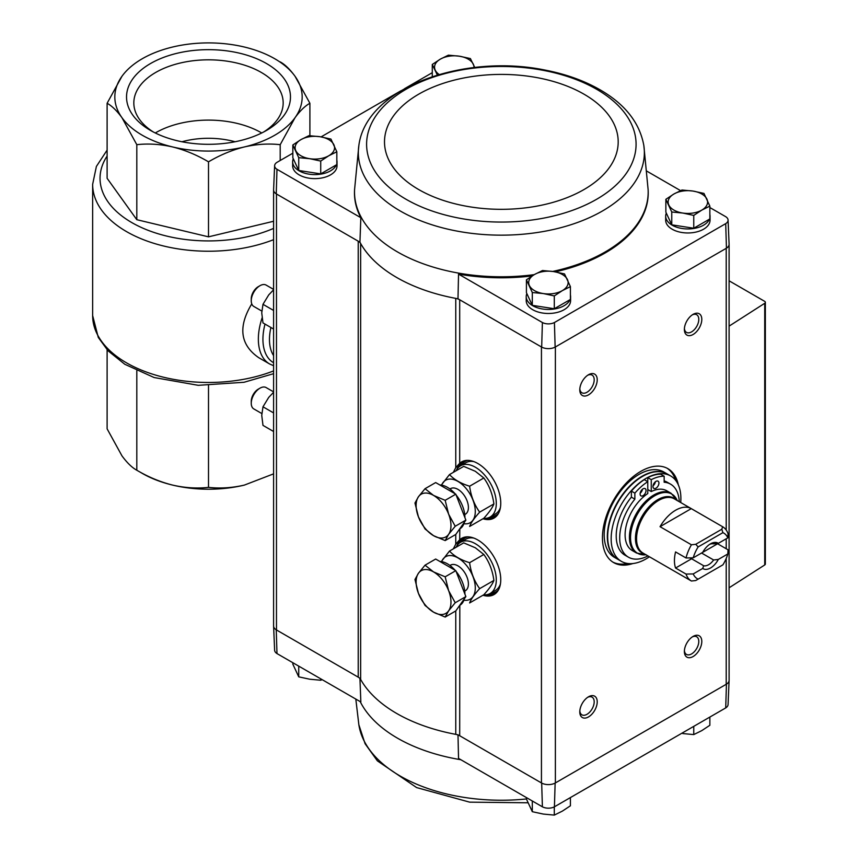 <?xml version="1.0" encoding="UTF-8"?>
<svg xmlns="http://www.w3.org/2000/svg" width="858" height="858" viewBox="0 0 858 858"><rect width="100%" height="100%" fill="white"/><g stroke="black" fill="none" stroke-linecap="round" stroke-linejoin="round"><path stroke-width="1.29" d="M251.759 303.893C237.859 326.909 240.176 344.83 258.698 357.657L269.584 363.953A54.236 31.317 -60 0 1 262.098 317.889M121.954 76.287A93.672 54.086 180 0 1 172.651 47.018A93.672 54.086 180 0 1 244.348 47.018A93.672 54.086 180 0 1 295.045 76.287A93.672 54.086 180 0 1 295.045 117.675A93.672 54.086 180 0 1 244.348 146.954A93.672 54.086 180 0 1 172.651 146.954A93.672 54.086 180 0 1 121.954 117.675A93.672 54.086 180 0 1 121.954 76.287L107.111 103.282C111.883 105.888 116.827 110.693 121.954 117.675L136.808 144.68C148.327 143.383 160.285 144.144 172.651 146.954C185.028 150.053 196.975 155.019 208.505 161.83C220.023 155.019 231.982 150.053 244.348 146.954C256.724 144.133 268.672 143.383 280.201 144.68L295.045 117.675C300.171 110.682 305.126 105.888 309.899 103.282L295.045 76.287C289.918 69.283 284.974 64.489 280.201 61.894M309.899 103.282L309.899 135.714M280.201 144.68L280.201 160.489M273.595 221.267L208.505 236.84L136.808 219.691L107.111 178.303L107.111 103.282M208.505 161.83L208.505 236.84M136.808 144.68L136.808 219.691M266.463 63.524A81.96 47.319 180 0 1 266.463 130.448A81.96 47.319 180 0 1 150.547 130.448A81.96 47.319 180 0 1 150.547 63.524A81.96 47.319 180 0 1 266.463 63.524M273.595 473.852L244.348 485.102A93.672 54.086 180 0 1 172.651 485.102A93.672 54.086 180 0 1 140.058 472.061M244.348 485.102C231.971 487.912 220.023 488.674 208.505 487.365C196.975 488.663 185.028 487.912 172.651 485.102C160.274 481.992 148.327 477.037 136.808 470.227C132.025 467.621 127.081 462.827 121.954 455.834L107.111 428.828L107.111 349.785M136.808 370.795L136.808 470.227M208.505 385.596L208.505 487.365M153.239 131.928A74.667 43.115 180 0 1 133.827 102.939A74.667 43.115 180 0 1 179.923 63.106A74.667 43.115 180 0 1 261.304 72.447A74.667 43.115 180 0 1 283.172 102.939A74.667 43.115 180 0 1 263.76 131.928M155.287 132.979A74.667 43.115 180 0 1 261.304 132.733A74.667 43.115 180 0 1 261.711 132.979M181.971 141.752A61.626 35.586 180 0 1 235.028 141.752M552.681 271.439A146.836 84.77 0 0 0 648.133 189.918L648.176 190.894A146.879 84.803 180 0 1 555.308 271.857M532.153 275.901A146.879 84.803 180 0 1 458.537 274.11L457.99 298.788L541.677 347.104A9.867 5.695 0 0 0 555.137 347.104L554.418 322.522A8.837 5.105 180 0 1 542.395 322.522L458.537 274.11M709.856 207.539L725.707 216.688A8.837 5.105 180 0 1 728.067 220.034A8.837 5.105 180 0 1 725.707 223.638L554.418 322.522M680.555 190.626L646.878 171.182M570.409 294.97A22.19 12.806 180 0 1 570.591 296.654L570.591 300.675A22.19 12.806 180 0 1 548.412 313.481A22.19 12.806 180 0 1 526.222 300.675L526.222 296.654A22.19 12.806 180 0 1 526.855 293.608M709.856 214.468A22.19 12.806 180 0 1 710.049 216.141L710.049 220.163A22.19 12.806 180 0 1 687.859 232.968A22.19 12.806 180 0 1 665.669 220.163L665.669 216.141A22.19 12.806 180 0 1 666.312 213.095M729.096 680.094A9.867 5.695 180 0 1 729.096 680.426L728.067 704.568A8.837 5.105 180 0 1 725.707 707.914L554.418 806.81A8.837 5.105 180 0 1 542.395 806.81L541.677 783.075L459.695 735.746A9.856 5.695 180 0 0 455.759 734.351A147.908 85.392 180 0 1 360.639 679.439A9.856 5.695 180 0 0 358.226 677.166L358.226 241.195L359.931 242.181A147.908 85.392 0 0 0 360.639 243.468A9.856 5.695 180 0 0 358.226 241.195L276.244 193.854L276.984 169.294A8.837 5.105 180 0 1 274.624 165.691A8.837 5.105 180 0 1 276.984 162.344L292.835 153.196M359.931 242.181L360.843 217.707L276.984 169.294M542.395 322.522L541.677 347.104M359.931 678.152L360.843 701.983L276.984 653.571A8.837 5.105 180 0 1 274.624 650.225L273.595 626.083A9.867 5.695 0 0 0 276.244 629.826L276.48 629.965A9.856 5.695 180 0 1 273.595 625.943L273.595 190.176M358.226 677.166L276.48 629.965L276.48 193.994M276.984 653.571L276.244 629.826M457.99 734.759L458.537 758.386L542.395 806.81M360.843 217.707A146.879 84.803 180 0 1 354.515 190.894L354.558 189.918A146.836 84.77 0 0 0 397.522 251.952A146.836 84.77 0 0 0 534.255 274.635M432.282 72.683L404.526 88.706M400.922 90.798L321.074 136.894M336.829 160.124A22.19 12.806 180 0 1 337.022 161.797L337.022 165.819A22.19 12.806 180 0 1 314.832 178.625A22.19 12.806 180 0 1 292.642 165.819L292.642 161.797A22.19 12.806 180 0 1 293.286 158.751M274.624 165.691L273.595 189.833A9.867 5.695 0 0 0 276.244 193.854M728.067 220.034L729.096 244.176A9.867 5.695 180 0 1 726.447 248.198L555.137 347.104M453.346 472.361L455.759 467.653L459.695 463.277A32.443 18.737 60 0 1 464.961 460.617A32.443 18.737 60 0 1 494.036 480.609A32.443 18.737 60 0 1 496.814 515.787A32.443 18.737 60 0 1 482.947 518.758M453.346 548.841L455.759 544.133L459.695 539.757A32.443 18.737 60 0 1 464.961 537.097A32.443 18.737 60 0 1 494.036 557.099A32.443 18.737 60 0 1 496.814 592.277A32.443 18.737 60 0 1 482.947 595.248M725.707 223.638L726.447 248.198M632.904 563.534A54.236 31.317 -60 0 1 613.674 562.612A54.236 31.317 -60 0 1 605.362 519.154A54.236 31.317 -60 0 1 640.797 471.364A54.236 31.317 -60 0 1 667.91 468.672A54.236 31.317 -60 0 1 678.324 484.856M588.502 696.793A12.323 7.121 -60 0 1 597.222 701.823A12.323 7.121 -60 0 1 588.502 716.923A12.323 7.121 -60 0 1 579.783 711.893A12.323 7.121 -60 0 1 588.502 696.793L588.502 696.793M588.502 374.742A12.323 7.121 -60 0 1 597.222 379.772A12.323 7.121 -60 0 1 588.502 394.873A12.323 7.121 -60 0 1 579.783 389.843A12.323 7.121 -60 0 1 588.502 374.742L588.502 374.742M693.092 314.36A12.323 7.121 -60 0 1 701.801 319.391A12.323 7.121 -60 0 1 693.092 334.491A12.323 7.121 -60 0 1 684.373 329.461A12.323 7.121 -60 0 1 693.092 314.36L693.092 314.36M693.092 636.411A12.323 7.121 -60 0 1 701.801 641.441A12.323 7.121 -60 0 1 693.092 656.542A12.323 7.121 -60 0 1 684.373 651.501A12.323 7.121 -60 0 1 693.092 636.411L693.092 636.411M729.096 680.426A9.867 5.695 180 0 1 726.447 684.169L555.137 783.075A9.867 5.695 0 0 1 541.677 783.075M455.759 467.653L455.759 298.38A147.908 85.392 0 0 0 457.99 298.788M360.639 679.439L360.639 243.468A147.908 85.392 180 0 0 455.759 298.38A9.856 5.695 180 0 1 459.695 299.774L459.695 463.277M555.383 346.964L555.383 782.936A9.856 5.695 180 0 1 541.441 782.936L541.441 346.964M729.096 244.519L729.096 680.287A9.856 5.695 180 0 1 726.211 684.319L726.211 558.483M554.418 806.81L555.137 783.075M726.447 684.169L725.707 707.914M729.096 280.802L764.639 301.33A2.467 1.426 180 0 1 765.357 302.338A2.467 1.426 180 0 1 764.725 303.282L729.096 326.137M765.357 302.338L765.357 563.996A2.467 1.426 180 0 1 764.725 564.95L729.096 587.794M692.299 636.904A10.189 5.888 -60 0 1 696.675 636.775A10.189 5.888 -60 0 1 696.675 648.541A10.189 5.888 -60 0 1 686.486 654.429A10.189 5.888 -60 0 1 684.405 650.568M692.299 314.865A10.189 5.888 -60 0 1 696.675 314.725A10.189 5.888 -60 0 1 696.675 326.501A10.189 5.888 -60 0 1 686.486 332.378A10.189 5.888 -60 0 1 684.405 328.528M587.709 375.246A10.189 5.888 -60 0 1 592.084 375.107A10.189 5.888 -60 0 1 592.084 386.883A10.189 5.888 -60 0 1 581.896 392.76A10.189 5.888 -60 0 1 579.826 388.91M587.709 697.286A10.189 5.888 -60 0 1 592.084 697.157A10.189 5.888 -60 0 1 592.084 708.923A10.189 5.888 -60 0 1 581.896 714.811A10.189 5.888 -60 0 1 579.826 710.95M667.031 468.2A54.236 31.317 -60 0 1 675.686 480.373M627.702 563.481A54.236 31.317 -60 0 1 612.827 562.087M709.856 717.063L709.856 725.289L701.801 730.608L693.757 734.587L693.757 726.361M682.754 733.558L693.757 734.587M292.835 662.719L292.835 664.146L298.734 676.844L309.727 679.214L320.72 680.244L322.136 679.633M298.734 666.119L298.734 676.844M320.72 678.828L320.72 680.244M532.303 800.975L532.303 811.7L543.307 814.07L554.3 815.1L562.355 811.121L570.409 805.801L570.409 797.575M554.3 806.863L554.3 815.1M526.415 797.575L526.415 799.002L532.303 811.7M570.409 286.626L570.409 299.453L554.3 308.741L532.303 305.341L526.415 292.642L526.415 279.826L532.303 292.524L543.307 293.554L554.3 295.924L562.355 290.615L570.409 286.626L564.51 273.927L553.517 271.557L542.513 270.527L534.47 274.506L526.415 279.826M570.591 296.654A22.19 12.806 180 0 1 570.409 298.327M569.959 299.71A22.19 12.806 180 0 1 545.742 309.363A22.19 12.806 180 0 1 526.222 296.654M336.829 151.769L336.829 164.597L320.72 173.884L298.734 170.485L292.835 157.786L292.835 144.97L298.734 157.668L309.727 158.698L320.72 161.068L328.775 155.759L336.829 151.769L330.931 139.071L319.937 136.701L308.934 135.671L300.89 139.65L292.835 144.97M337.022 161.797A22.19 12.806 180 0 1 336.829 163.47M336.379 164.854A22.19 12.806 180 0 1 312.162 174.506A22.19 12.806 180 0 1 292.642 161.797M709.856 206.124L709.856 218.94L693.757 228.239L671.76 224.828L665.862 212.13L665.862 199.313L671.76 212.012L682.754 213.041L693.757 215.412L701.801 210.103L709.856 206.124L703.957 193.415L692.964 191.055L681.971 190.015L673.916 193.994L665.862 199.313M710.049 216.141A22.19 12.806 180 0 1 709.856 217.814M709.405 219.198A22.19 12.806 180 0 1 685.188 228.85A22.19 12.806 180 0 1 665.669 216.141M671.76 224.828L671.76 212.012M693.757 228.239L693.757 215.412M673.916 193.994A19.723 11.39 180 0 1 692.964 191.055A19.723 11.39 180 0 1 706.906 199.099A19.723 11.39 180 0 1 701.801 210.103A19.723 11.39 180 0 1 682.754 213.041A19.723 11.39 180 0 1 668.811 204.998A19.723 11.39 180 0 1 673.916 193.994M298.734 170.485L298.734 157.668M320.72 173.884L320.72 161.068M300.89 139.65A19.723 11.39 180 0 1 319.937 136.701A19.723 11.39 180 0 1 333.88 144.755A19.723 11.39 180 0 1 328.775 155.759A19.723 11.39 180 0 1 309.727 158.698A19.723 11.39 180 0 1 295.785 150.654A19.723 11.39 180 0 1 300.89 139.65M532.303 305.341L532.303 292.524M554.3 308.741L554.3 295.924M534.47 274.506A19.723 11.39 180 0 1 553.517 271.557A19.723 11.39 180 0 1 567.46 279.611A19.723 11.39 180 0 1 562.355 290.615A19.723 11.39 180 0 1 543.307 293.554A19.723 11.39 180 0 1 529.365 285.51A19.723 11.39 180 0 1 534.47 274.506M474.753 67.471L470.388 58.559L459.384 56.199L448.391 55.159L440.336 59.138L432.282 64.457L437.344 75.054M432.282 76.652L432.282 64.457M439.167 74.507A19.723 11.39 180 0 1 435.231 70.142A19.723 11.39 180 0 1 440.336 59.138A19.723 11.39 180 0 1 459.384 56.199A19.723 11.39 180 0 1 473.326 64.243A19.723 11.39 180 0 1 473.991 67.557M689.886 557.904A12.119 7.003 120 0 0 690.518 558.344A12.119 7.003 120 0 0 691.591 558.773L675.568 568.028A31.306 18.072 120 0 1 675.568 551.93L686.025 557.968A31.306 18.072 -60 0 1 691.419 544.787L660.038 526.673A31.306 18.072 120 0 1 675.654 510.21A31.306 18.072 120 0 1 691.28 508.633L660.038 526.673M717.588 543.768L728.045 549.806L727.82 553.957L718.318 559.448L713.62 559.984L701.565 553.024A12.119 7.003 120 0 0 701.565 553.013L717.588 543.768A31.306 18.072 120 0 0 717.674 543.404M727.82 553.957A26.373 15.229 -60 0 1 722.908 564.843L695.741 580.534L691.419 581.016A31.306 18.072 -60 0 1 691.376 580.995A31.306 18.072 -60 0 1 686.025 574.066L693.221 573.938L702.723 568.446L703.646 565.733L691.591 558.773M686.025 574.066L675.568 568.028M693.221 557.829A26.373 15.229 -60 0 1 698.133 546.943L722.908 532.646L721.814 529.247L722.65 526.748A31.306 18.072 -60 0 1 722.683 526.769A31.306 18.072 -60 0 1 728.045 533.697L727.82 537.859L718.318 543.35A14.79 8.537 -60 0 0 710.521 543.822A14.79 8.537 -60 0 0 702.723 552.348L693.221 557.829L686.025 557.968M718.318 543.35L713.62 543.875A12.119 7.003 -60 0 0 709.534 544.444M722.65 526.748L691.28 508.633M691.344 580.973L660.038 562.902M698.133 579.15A26.373 15.229 -60 0 1 693.221 573.938M691.419 544.787L695.741 544.294L698.133 546.943M722.908 532.646A26.373 15.229 -60 0 1 727.82 537.859M718.318 559.448A14.79 8.537 -60 0 1 702.723 568.446M679.279 501.705A42.149 24.335 120 0 0 670.591 484.169A42.149 24.335 120 0 0 664.156 482.239L664.156 476.222L660.671 474.217A45.603 26.33 120 0 0 647.769 477.649L647.769 493.575A34.513 19.927 120 0 0 626.64 524.024A34.513 19.927 120 0 0 632.26 550.557L636.582 553.056A34.513 19.927 -60 0 1 631.284 525.407A34.513 19.927 -60 0 1 653.839 494.991A34.513 19.927 -60 0 1 671.095 493.286L666.763 490.787A34.513 19.927 120 0 0 651.254 491.559L647.769 489.543M649.42 556.767A49.303 28.464 -60 0 1 621.374 561.357A49.303 28.464 -60 0 1 613.813 521.846A49.303 28.464 -60 0 1 646.02 478.399A49.303 28.464 -60 0 1 670.677 475.965A49.303 28.464 -60 0 1 680.726 502.541M664.156 480.877A42.149 24.335 -60 0 1 667.106 482.153L670.591 484.169M634.866 499.152A42.149 24.335 120 0 0 628.431 557.174L624.946 555.169A42.149 24.335 -60 0 1 631.381 497.136L631.381 491.119A45.603 26.33 120 0 1 644.283 479.665L647.769 481.681A45.603 26.33 120 0 0 634.866 493.136L634.866 499.152L631.381 497.136M621.374 561.357L617.889 559.341A49.303 28.464 -60 0 1 610.328 519.841A49.303 28.464 -60 0 1 642.535 476.394A49.303 28.464 -60 0 1 667.192 473.948L670.677 475.965M639.049 474.377A49.303 28.464 -60 0 1 663.706 471.932L666.838 473.745A49.303 28.464 -60 0 1 667.02 473.852L666.838 473.745A49.303 28.464 -60 0 0 642.192 476.19A49.303 28.464 -60 0 0 609.984 519.637A49.303 28.464 -60 0 0 617.535 559.148L614.403 557.335A49.303 28.464 -60 0 1 606.842 517.824A49.303 28.464 -60 0 1 639.049 474.377M664.156 476.222A45.603 26.33 120 0 0 651.254 479.665L651.254 491.559M651.254 479.665L647.769 477.649M634.866 493.136L631.381 491.119M628.431 557.174A42.149 24.335 120 0 0 647.972 555.93M658.923 483.075A4.193 2.424 120 0 0 658.054 481.166A4.193 2.424 120 0 0 653.86 483.58A4.193 2.424 120 0 0 653.86 488.416A4.193 2.424 120 0 0 657.099 487.301A4.193 2.424 120 0 0 658.923 483.075M653.056 485.8A4.193 2.424 120 0 0 655.383 481.767M646.02 490.529A4.193 2.424 120 0 0 645.152 488.61A4.193 2.424 120 0 0 640.969 491.033A4.193 2.424 120 0 0 640.969 495.87A4.193 2.424 120 0 0 644.197 494.744A4.193 2.424 120 0 0 646.02 490.529M640.154 493.243A4.193 2.424 120 0 0 642.481 489.221M721.814 529.247L695.741 544.294M713.62 559.984A12.119 7.003 -60 0 1 703.646 565.733M483.665 594.83A29.58 17.074 -120 0 0 490.165 593.489A29.58 17.074 -120 0 0 494.701 569.787A29.58 17.074 -120 0 0 475.375 543.715A29.58 17.074 -120 0 0 460.585 542.256A29.58 17.074 -120 0 0 456.166 547.211M473.906 538.105A29.58 17.074 -120 0 0 465.808 539.232L460.585 542.256M490.165 593.489L495.398 590.476A29.58 17.074 -120 0 0 500.418 584.03M445.163 617.063L455.802 610.917L465.873 596.6L455.802 570.667L435.671 559.041L425.032 565.186L433.537 571.9L445.163 576.812L448.637 590.679L455.223 602.745L448.637 610.81L445.163 617.063L433.537 612.151L425.032 605.448L418.447 593.371L414.972 579.504L418.447 573.251L425.032 565.186M439.886 561.475A24.657 14.232 60 0 1 455.083 570.248M456.124 571.482A24.657 14.232 60 0 1 464.918 594.144M464.36 598.745A24.657 14.232 60 0 1 459.813 605.319L459.695 735.746M455.802 570.667L445.163 576.812M465.873 596.6L455.223 602.745M418.447 573.251A24.657 14.232 60 0 1 433.537 571.9A24.657 14.232 60 0 1 448.637 590.679A24.657 14.232 60 0 1 448.637 610.81A24.657 14.232 60 0 1 433.537 612.151A24.657 14.232 60 0 1 418.447 593.371A24.657 14.232 60 0 1 418.447 573.251M469.616 562.687C460.853 559.984 454.139 556.113 449.485 551.072L463.706 542.867L475.321 547.769L483.826 554.482C489.221 561.926 492.567 570.57 493.897 580.426C492.589 583.998 489.242 588.77 483.826 594.744L469.616 602.949C470.913 599.367 474.27 594.594 479.676 588.631C474.292 581.188 470.935 572.543 469.616 562.687L483.826 554.482M449.485 551.072L441.302 561.582M479.676 588.631L493.897 580.426M464.736 591.044A14.79 8.537 -120 0 0 468.404 583.976A14.79 8.537 -120 0 0 457.947 565.862A14.79 8.537 -120 0 0 449.989 565.508M463.91 600.192A24.528 14.157 -120 0 0 475.021 584.298A24.528 14.157 -120 0 0 457.947 557.904A24.528 14.157 -120 0 0 441.656 561.636M483.665 518.35A29.58 17.074 -120 0 0 490.165 517.009A29.58 17.074 -120 0 0 494.701 493.296A29.58 17.074 -120 0 0 475.375 467.235A29.58 17.074 -120 0 0 460.585 465.765A29.58 17.074 -120 0 0 456.166 470.72M473.906 461.615A29.58 17.074 -120 0 0 465.808 462.752L460.585 465.765M490.165 517.009L495.398 513.985A29.58 17.074 -120 0 0 500.418 507.539M445.163 540.583L455.802 534.437L465.873 520.12L455.802 494.176L435.671 482.561L425.032 488.706L433.537 495.409L445.163 500.321L448.637 514.189L455.223 526.265L448.637 534.319L445.163 540.583L433.537 535.671L425.032 528.957L418.447 516.891L414.972 503.024L418.447 496.761L425.032 488.706M439.886 484.984A24.657 14.232 60 0 1 455.083 493.758M456.124 494.991A24.657 14.232 60 0 1 464.918 517.653M464.36 522.254A24.657 14.232 60 0 1 459.813 528.839L459.695 539.757M455.802 494.176L445.163 500.321M465.873 520.12L455.223 526.265M418.447 496.761A24.657 14.232 60 0 1 433.537 495.409A24.657 14.232 60 0 1 448.637 514.189A24.657 14.232 60 0 1 448.637 534.319A24.657 14.232 60 0 1 433.537 535.671A24.657 14.232 60 0 1 418.447 516.891A24.657 14.232 60 0 1 418.447 496.761M469.616 486.207C460.853 483.504 454.139 479.633 449.485 474.581L463.706 466.377L475.321 471.289L483.826 477.992C489.221 485.435 492.567 494.079 493.897 503.936C492.589 507.518 489.242 512.29 483.826 518.253L469.616 526.458C470.913 522.887 474.27 518.114 479.676 512.14C474.292 504.708 470.935 496.063 469.616 486.207L483.826 477.992M449.485 474.581L441.302 485.102M479.676 512.14L493.897 503.936M464.736 514.553A14.79 8.537 -120 0 0 468.404 507.486A14.79 8.537 -120 0 0 457.947 489.371A14.79 8.537 -120 0 0 449.989 489.017L450.547 488.642M463.91 523.702A24.528 14.157 -120 0 0 475.021 507.807A24.528 14.157 -120 0 0 457.947 481.424A24.528 14.157 -120 0 0 441.656 485.156M273.595 289.403L266.13 285.092A12.323 7.121 120 0 0 259.963 285.703L258.258 286.69A9.91 5.716 120 0 0 251.255 298.831L251.255 300.804A12.323 7.121 120 0 0 253.807 306.445L261.797 311.057M259.963 285.703A12.323 7.121 120 0 0 251.255 300.804M273.595 329.043L262.988 322.919L261.744 312.902L262.988 304.322L268.715 294.927L273.595 289.789M262.988 304.322L273.595 310.446M273.595 391.881L266.13 387.569A12.323 7.121 120 0 0 259.963 388.181L258.258 389.167A9.91 5.716 120 0 0 251.255 401.308L251.255 403.281A12.323 7.121 120 0 0 253.807 408.923L261.797 413.535M259.963 388.181A12.323 7.121 120 0 0 251.255 403.281M273.595 431.51L262.988 425.386L261.744 415.369L262.988 406.799L268.715 397.404L273.595 392.267M262.988 406.799L273.595 412.923M273.595 370.913A115.862 66.892 180 0 1 154.268 374.689A115.862 66.892 180 0 1 92.643 315.572L92.643 184.341A115.862 66.892 180 0 0 154.268 243.447A115.862 66.892 180 0 0 273.595 239.672M273.595 228.389A108.462 62.623 180 0 1 143.275 228.335A108.462 62.623 180 0 1 107.111 156.059M273.595 355.598A46.836 27.038 -60 0 1 270.913 327.488M273.595 362.741A51.19 29.558 -60 0 1 265.015 324.088M726.211 548.745L726.211 538.792M726.211 530.04L726.211 248.337M455.759 734.351L455.759 610.95M455.759 544.133L455.759 534.459M764.725 564.95L764.725 303.282M456.96 469.305A32.111 18.544 60 0 1 465.465 460.521M497.147 515.401A32.111 18.544 60 0 1 485.296 518.382M496.321 516.173A32.046 18.501 60 0 1 495.066 517.02A32.046 18.501 60 0 1 486.443 518.275M457.625 468.361A32.046 18.501 60 0 1 463.02 461.518A32.046 18.501 60 0 1 464.382 460.853M495.474 516.773A32.046 18.501 60 0 1 488.116 517.9M458.783 467.095A32.046 18.501 60 0 1 463.438 461.282M498.466 513.438A31.06 17.932 60 0 1 490.658 516.72M461.078 465.486A31.06 17.932 60 0 1 467.825 460.36M456.96 545.785A32.111 18.544 60 0 1 465.465 537.011M497.147 591.881A32.111 18.544 60 0 1 485.296 594.862M496.321 592.653A32.046 18.501 60 0 1 495.066 593.511A32.046 18.501 60 0 1 486.443 594.755M457.625 544.841A32.046 18.501 60 0 1 463.02 537.998A32.046 18.501 60 0 1 464.382 537.333M495.474 593.253A32.046 18.501 60 0 1 488.116 594.39M458.783 543.586A32.046 18.501 60 0 1 463.438 537.773M498.466 589.929A31.06 17.932 60 0 1 490.658 593.21M461.078 541.966A31.06 17.932 60 0 1 467.825 536.851M460.875 759.738A146.836 84.77 180 0 1 456.091 758.89A146.836 84.77 180 0 1 360.199 701.608M526.415 798.959A143.018 82.572 180 0 1 358.859 724.763L355.813 699.077M358.859 145.495A143.018 82.572 0 0 0 400.225 210.971A143.018 82.572 0 0 0 561.711 227.445A143.018 82.572 0 0 0 643.832 145.495C639.843 123.659 626.179 105.641 602.842 91.441C586.293 81.435 566.956 74.292 544.83 70.034C463.331 53.303 366.141 87.752 358.859 145.495L354.558 189.79A146.836 84.77 0 0 0 354.558 189.918M648.133 189.918A146.836 84.77 0 0 0 648.133 189.79L643.832 145.495M406.07 199.281A134.738 77.788 0 0 0 631.488 164.404A134.738 77.788 0 0 0 466.473 69.133A134.738 77.788 0 0 0 406.07 199.281M418.725 189.564A116.849 67.46 0 0 0 614.21 159.331A116.849 67.46 0 0 0 471.106 76.705A116.849 67.46 0 0 0 418.725 189.564M691.376 580.995L643.039 553.088A31.306 18.072 -60 0 1 638.245 528.002A31.306 18.072 -60 0 1 658.697 500.407A31.306 18.072 -60 0 1 674.345 498.863L722.683 526.769M644.444 553.903A31.639 18.265 -60 0 1 636.593 529.59A31.639 18.265 -60 0 1 657.818 499.635A31.639 18.265 -60 0 1 675.761 499.678M645.913 554.751A34.181 19.734 -60 0 1 630.952 532.217A34.181 19.734 -60 0 1 654.708 495.763A34.181 19.734 -60 0 1 677.219 500.525M107.111 150.129L96.386 166.441L92.643 184.341M273.595 373.68L244.004 382.282L198.262 385.317L154.129 377.541L124.807 364.275L108.087 350.836L98.273 337.409L92.643 315.572M269.584 363.953L273.595 365.723M495.066 517.02L497.49 515.025M463.02 461.518L465.958 460.414M495.066 593.511L497.49 591.516M463.02 537.998L465.958 536.894M601.758 779.472L598.176 781.541M527.938 802.788L469.658 802.155L416.623 787.58L377.37 760.853L365.09 743.725L358.859 724.763M677.284 500.675L671.095 493.286M646.085 554.729L636.582 553.056M464.736 591.087L465.336 590.744M449.946 565.476L450.547 565.132M464.736 514.607L465.336 514.264"/></g></svg>
